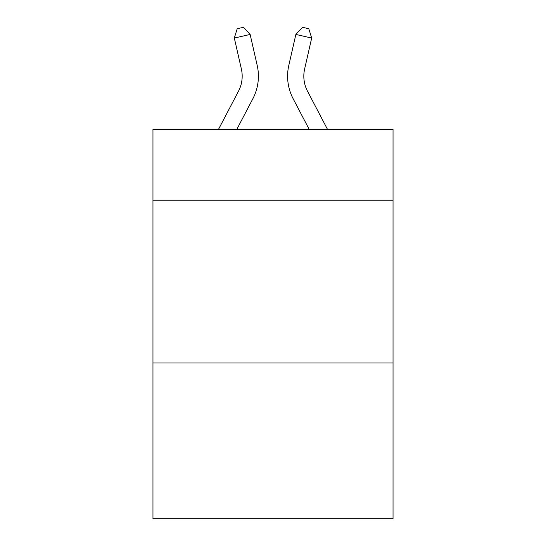 <?xml version="1.0" encoding="UTF-8"?>
<svg xmlns="http://www.w3.org/2000/svg" width="546" height="546" viewBox="0 0 546 546"><rect width="100%" height="100%" fill="white"/><g stroke="black" fill="none" stroke-linecap="round" stroke-linejoin="round"><path stroke-width="0.82" d="M393.038 200.764L393.038 129.388L152.962 129.388L152.962 200.764L393.038 200.764L393.038 518.7L152.962 518.7L152.962 200.764M393.038 362.974L152.962 362.974M241.366 68.973A32.446 32.446 -20.4 0 1 238.472 91.237A32.446 32.446 -20.4 0 0 241.366 68.973A32.446 32.446 -20.4 0 1 238.472 91.237A32.446 32.446 -20.4 0 0 241.366 68.973A32.446 32.446 -20.4 0 1 238.472 91.237A32.446 32.446 -20.4 0 0 241.366 68.973A32.446 32.446 -20.4 0 1 238.472 91.237A32.446 32.446 -20.4 0 0 241.366 68.973A32.446 32.446 -20.4 0 1 238.472 91.237A32.446 32.446 -20.4 0 0 241.366 68.973A32.446 32.446 -20.4 0 1 238.472 91.237A32.446 32.446 -20.4 0 0 241.366 68.973A32.446 32.446 -20.4 0 1 238.472 91.237A32.446 32.446 -20.4 0 0 241.366 68.973A32.446 32.446 -20.4 0 1 238.472 91.237A32.446 32.446 -20.4 0 0 241.366 68.973A32.446 32.446 -20.4 0 1 238.472 91.237L218.489 129.388L238.472 91.237A32.446 32.446 -30.9 0 0 241.366 68.973L234.323 38.049L237.189 28.74L243.516 27.3L250.136 34.446L257.186 65.37A48.662 48.662 159.6 0 1 252.846 98.765L236.8 129.388M327.511 129.388L307.528 91.237A32.446 32.446 30.9 0 1 304.634 68.973L311.677 38.049L295.864 34.446L288.814 65.37A48.662 48.662 -159.6 0 0 293.154 98.765L309.2 129.388M234.323 38.049L250.136 34.446L257.186 65.37M307.528 91.237A32.446 32.446 20.4 0 1 304.634 68.973A32.446 32.446 20.4 0 0 307.528 91.237A32.446 32.446 20.4 0 1 304.634 68.973A32.446 32.446 20.4 0 0 307.528 91.237A32.446 32.446 20.4 0 1 304.634 68.973A32.446 32.446 20.4 0 0 307.528 91.237A32.446 32.446 20.4 0 1 304.634 68.973A32.446 32.446 20.4 0 0 307.528 91.237A32.446 32.446 20.4 0 1 304.634 68.973A32.446 32.446 20.4 0 0 307.528 91.237A32.446 32.446 20.4 0 1 304.634 68.973A32.446 32.446 20.4 0 0 307.528 91.237A32.446 32.446 20.4 0 1 304.634 68.973A32.446 32.446 20.4 0 0 307.528 91.237A32.446 32.446 20.4 0 1 304.634 68.973A32.446 32.446 20.4 0 0 307.528 91.237A32.446 32.446 20.4 0 1 304.634 68.973M311.677 38.049L308.811 28.74L302.484 27.3L295.864 34.446L288.814 65.37"/></g></svg>
